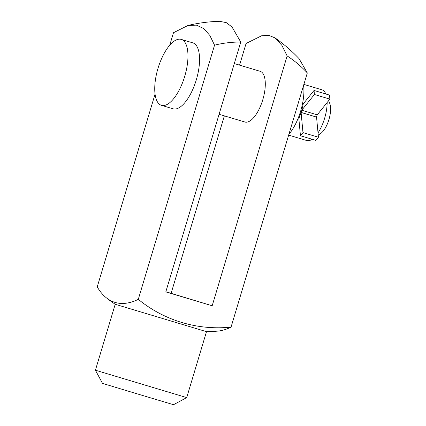 <?xml version="1.0" encoding="UTF-8"?>
<svg xmlns="http://www.w3.org/2000/svg" width="426" height="426" viewBox="0 0 426 426"><rect width="100%" height="100%" fill="white"/><g stroke="black" fill="none" stroke-linecap="round" stroke-linejoin="round"><path stroke-width="0.64" d="M307.311 72.931L299.057 58.639C291.746 50.928 283.743 44.016 275.052 37.909L281.852 45.316L287.135 55.934C294.531 60.721 301.257 66.387 307.311 72.931L231.052 327.12A149.782 60.684 106.7 0 1 217.468 331.135A158.866 158.866 0 0 1 206.498 331.662L115.201 304.27A158.866 158.866 0 0 1 106.489 297.918A149.782 60.684 -73.3 0 0 138.285 299.356A149.782 136.938 106.9 0 0 231.052 327.12M219.081 114.29L244.929 122.022A26.476 10.725 -73.3 0 0 244.929 122.022A26.476 10.725 -73.3 0 0 262.789 99.753A26.476 10.725 -73.3 0 0 260.126 71.296A26.476 10.725 -73.3 0 0 260.11 71.291L234.3 63.565M138.285 299.356L214.544 45.167C223.235 43.021 231.968 41.982 240.754 42.052L165.799 291.895L212.18 305.777L165.847 291.735M212.18 305.777L287.135 55.934M239.572 65.146L246.079 43.473L261.585 35.789L268.715 35.331L275.052 37.909M224.358 115.867L171.119 293.317M165.831 291.778L193.819 300.213L165.81 291.847M240.754 42.052L232.016 26.976L226.291 22.637L219.56 21.3C208.932 21.619 198.436 22.993 188.079 25.422L196.477 25.155L203.793 28.579L209.821 35.433L214.544 45.167M301.832 110.233L301.086 112.469L316.555 117.097L301.166 112.427M316.475 117.075L317.157 114.823M158.009 68.314A34.421 13.946 -73.3 0 0 161.481 105.339A34.421 13.946 -73.3 0 0 184.714 76.361A34.421 13.946 -73.3 0 0 181.22 39.389A34.421 13.946 -73.3 0 0 158.009 68.314M161.481 105.339L173.078 108.811A34.421 13.946 -73.3 0 0 196.306 79.832A34.421 13.946 -73.3 0 0 192.818 42.861L181.22 39.389M288.913 134.249A34.421 13.946 -73.3 0 0 303.589 85.328M288.652 135.111L306.768 140.537A26.476 10.725 -73.3 0 0 312.109 139.27A26.476 10.725 -73.3 0 0 312.136 139.254M318.025 132.848A26.476 10.725 -73.3 0 0 327.136 102.517M325.72 93.795L325.799 93.981A26.476 10.725 -73.3 0 0 325.72 93.795A26.476 10.725 -73.3 0 0 321.955 89.806L303.871 84.391M318.238 135.138L320.592 133.551A17.652 7.151 -73.3 0 0 328.941 119.536A17.652 7.151 -73.3 0 0 329.665 103.236L328.606 100.696M301.086 112.469A26.476 10.725 106.7 0 1 298.834 118.46L300.447 135.75L302.977 132.608L301.097 112.469M303.179 103.971A26.476 10.725 106.7 0 1 301.762 110.212L314.409 94.487L314.037 90.461L303.179 103.971M188.079 25.422L173.488 32.706L169.74 45.188M155.064 94.109L97.229 286.89A149.782 60.684 -73.3 0 0 106.489 297.918M95.419 370.21L102.517 383.395L138.008 394.098L173.531 404.7L186.716 397.602L95.419 370.21L115.201 304.27M314.037 90.461L329.495 95.089L329.873 99.114L317.232 114.844L301.773 110.217M329.873 99.114L314.409 94.487M316.555 117.097L318.435 137.236L315.906 140.383L300.447 135.75M318.435 137.236L302.977 132.608M186.716 397.596L206.498 331.662"/></g></svg>
